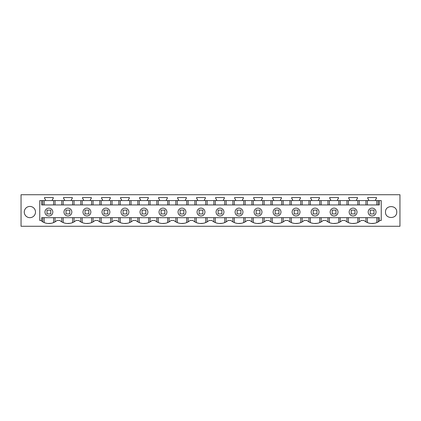 <?xml version="1.0" encoding="UTF-8"?>
<svg xmlns="http://www.w3.org/2000/svg" width="421" height="421" viewBox="0 0 421 421"><rect width="100%" height="100%" fill="white"/><g stroke="black" fill="none" stroke-linecap="round" stroke-linejoin="round"><path stroke-width="0.63" d="M21.05 226.277L21.05 194.723L399.95 194.723L399.95 226.277L21.05 226.277M44.515 197.533L44.515 198.28L45.452 199.617L45.452 200.591L52.336 200.591L52.336 199.617L53.272 198.28L53.272 197.533L44.515 197.533M63.529 197.533L63.529 198.28L64.466 199.617L64.466 200.591L71.349 200.591L71.349 199.617L72.286 198.28L72.286 197.533L63.529 197.533M82.542 197.533L82.542 198.28L83.479 199.617L83.479 200.591L90.362 200.591L90.362 199.617L91.299 198.28L91.299 197.533L82.542 197.533M101.556 197.533L101.556 198.28L102.487 199.617L102.487 200.591L109.376 200.591L109.376 199.617L110.313 198.28L110.313 197.533L101.556 197.533M120.564 197.533L120.564 198.28L121.501 199.617L121.501 200.591L128.389 200.591L128.389 199.617L129.321 198.28L129.321 197.533L120.564 197.533M139.577 197.533L139.577 198.28L140.514 199.617L140.514 200.591L147.397 200.591L147.397 199.617L148.334 198.28L148.334 197.533L139.577 197.533M158.591 197.533L158.591 198.28L159.527 199.617L159.527 200.591L166.411 200.591L166.411 199.617L167.347 198.28L167.347 197.533L158.591 197.533M177.604 197.533L177.604 198.28L178.541 199.617L178.541 200.591L185.424 200.591L185.424 199.617L186.361 198.28L186.361 197.533L177.604 197.533M196.618 197.533L196.618 198.28L197.549 199.617L197.549 200.591L204.438 200.591L204.438 199.617L205.374 198.28L205.374 197.533L196.618 197.533M215.626 197.533L215.626 198.28L216.562 199.617L216.562 200.591L223.451 200.591L223.451 199.617L224.382 198.28L224.382 197.533L215.626 197.533M234.639 197.533L234.639 198.28L235.576 199.617L235.576 200.591L242.459 200.591L242.459 199.617L243.396 198.28L243.396 197.533L234.639 197.533M253.653 197.533L253.653 198.28L254.589 199.617L254.589 200.591L261.473 200.591L261.473 199.617L262.409 198.28L262.409 197.533L253.653 197.533M272.666 197.533L272.666 198.28L273.603 199.617L273.603 200.591L280.486 200.591L280.486 199.617L281.423 198.28L281.423 197.533L272.666 197.533M291.679 197.533L291.679 198.28L292.611 199.617L292.611 200.591L299.499 200.591L299.499 199.617L300.436 198.28L300.436 197.533L291.679 197.533M310.687 197.533L310.687 198.28L311.624 199.617L311.624 200.591L318.513 200.591L318.513 199.617L319.444 198.28L319.444 197.533L310.687 197.533M329.701 197.533L329.701 198.28L330.638 199.617L330.638 200.591L337.521 200.591L337.521 199.617L338.458 198.28L338.458 197.533L329.701 197.533M348.714 197.533L348.714 198.28L349.651 199.617L349.651 200.591L356.534 200.591L356.534 199.617L357.471 198.28L357.471 197.533L348.714 197.533M367.728 197.533L367.728 198.28L368.664 199.617L368.664 200.591L375.548 200.591L375.548 199.617L376.485 198.28L376.485 197.533L367.728 197.533M385.504 212.052L385.504 212.052C385.157 204.811 397.077 204.811 396.729 212.052L396.729 212.052C397.077 219.294 385.157 219.294 385.504 212.052M48.894 208.121A3.931 3.931 0 0 0 44.963 212.052A3.931 3.931 0 0 0 48.894 215.984A3.931 3.931 0 0 0 52.825 212.052A3.931 3.931 0 0 0 48.894 208.121M41.632 200.591L39.763 200.591L39.763 220.472L41.632 220.472L41.632 221.157A12.351 12.351 0 0 0 57.014 220.472L59.787 220.472A12.351 12.351 0 0 0 76.027 220.472L78.801 220.472A12.351 12.351 0 0 0 95.035 220.472L97.814 220.472A12.351 12.351 0 0 0 114.049 220.472L116.828 220.472A12.351 12.351 0 0 0 133.062 220.472L135.841 220.472A12.351 12.351 0 0 0 152.076 220.472L154.849 220.472A12.351 12.351 0 0 0 171.089 220.472L173.862 220.472A12.351 12.351 0 0 0 190.097 220.472L192.876 220.472A12.351 12.351 0 0 0 209.111 220.472L211.889 220.472A12.351 12.351 0 0 0 228.124 220.472L230.903 220.472A12.351 12.351 0 0 0 247.138 220.472L249.911 220.472A12.351 12.351 0 0 0 266.151 220.472L268.924 220.472A12.351 12.351 0 0 0 285.159 220.472L287.938 220.472A12.351 12.351 0 0 0 304.173 220.472L306.951 220.472A12.351 12.351 0 0 0 323.186 220.472L325.965 220.472A12.351 12.351 0 0 0 342.199 220.472L344.973 220.472A12.351 12.351 0 0 0 361.213 220.472L363.986 220.472A12.351 12.351 0 0 0 379.368 221.157L379.368 220.472L381.237 220.472L381.237 200.591L379.368 200.591L379.368 204.943L41.632 204.943L41.632 200.591L45.452 200.591M52.336 200.591L64.466 200.591M71.349 200.591L83.479 200.591M90.362 200.591L102.487 200.591M109.376 200.591L121.501 200.591M128.389 200.591L140.514 200.591M147.397 200.591L159.527 200.591M166.411 200.591L178.541 200.591M185.424 200.591L197.549 200.591M204.438 200.591L216.562 200.591M223.451 200.591L235.576 200.591M242.459 200.591L254.589 200.591M261.473 200.591L273.603 200.591M280.486 200.591L292.611 200.591M299.499 200.591L311.624 200.591M318.513 200.591L330.638 200.591M337.521 200.591L349.651 200.591M356.534 200.591L368.664 200.591M375.548 200.591L379.368 200.591M24.271 212.052A5.615 5.615 0 0 0 29.88 217.668A5.615 5.615 0 0 0 35.496 212.052A5.615 5.615 0 0 0 29.88 206.437A5.615 5.615 0 0 0 24.271 212.052M67.907 208.121A3.931 3.931 0 0 0 63.976 212.052A3.931 3.931 0 0 0 67.907 215.984A3.931 3.931 0 0 0 71.838 212.052A3.931 3.931 0 0 0 67.907 208.121M355.287 223.319L352.177 223.483M336.274 223.319L333.164 223.483M317.266 223.319L314.15 223.483M298.252 223.319L295.137 223.483M279.239 223.319L276.129 223.483M260.225 223.319L257.115 223.483M241.212 223.319L238.102 223.483M222.204 223.319L219.088 223.483M203.19 223.319L200.075 223.483M184.177 223.319L181.067 223.483M165.164 223.319L162.053 223.483M146.15 223.319L143.04 223.483M127.142 223.319L124.027 223.483M108.129 223.319L105.013 223.483M89.115 223.319L86.005 223.483M70.102 223.319L66.992 223.483M53.604 222.583L53.604 217.668L379.368 217.668L379.368 220.472M51.099 223.319L47.973 223.483M41.632 220.472L41.632 217.668L61.771 217.668L61.771 221.883M374.306 223.319L371.18 223.483M365.97 204.943L365.97 200.591M359.229 204.943L359.229 200.591M378.242 204.943L378.242 200.591M42.758 204.943L42.758 200.591M55.03 204.943L55.03 200.591M61.771 204.943L61.771 200.591M74.043 204.943L74.043 200.591M80.785 204.943L80.785 200.591M93.057 204.943L93.057 200.591M99.798 204.943L99.798 200.591M112.07 204.943L112.07 200.591M118.806 204.943L118.806 200.591M131.078 204.943L131.078 200.591M137.82 204.943L137.82 200.591M150.092 204.943L150.092 200.591M156.833 204.943L156.833 200.591M169.105 204.943L169.105 200.591M175.846 204.943L175.846 200.591M188.119 204.943L188.119 200.591M194.86 204.943L194.86 200.591M207.132 204.943L207.132 200.591M213.868 204.943L213.868 200.591M226.14 204.943L226.14 200.591M232.881 204.943L232.881 200.591M245.154 204.943L245.154 200.591M251.895 204.943L251.895 200.591M264.167 204.943L264.167 200.591M270.908 204.943L270.908 200.591M283.18 204.943L283.18 200.591M289.922 204.943L289.922 200.591M302.194 204.943L302.194 200.591M308.93 204.943L308.93 200.591M321.202 204.943L321.202 200.591M327.943 204.943L327.943 200.591M340.215 204.943L340.215 200.591M346.957 204.943L346.957 200.591M372.106 208.121A3.931 3.931 0 0 0 368.175 212.052A3.931 3.931 0 0 0 372.106 215.984A3.931 3.931 0 0 0 376.037 212.052A3.931 3.931 0 0 0 372.106 208.121M359.229 221.883L359.229 217.668L372.09 217.668M365.97 217.668L365.97 221.883M359.229 217.668L357.797 217.668L357.797 222.583M348.388 222.583L348.388 217.668L353.077 217.668M348.388 217.668L346.957 217.668L346.957 221.883M340.215 221.883L340.215 217.668L346.957 217.668M340.215 217.668L338.789 217.668L338.789 222.583M329.375 222.583L329.375 217.668L334.069 217.668M329.375 217.668L327.943 217.668L327.943 221.883M321.202 221.883L321.202 217.668L327.943 217.668M321.202 217.668L319.776 217.668L319.776 222.583M310.361 222.583L310.361 217.668L315.055 217.668M310.361 217.668L308.93 217.668L308.93 221.883M302.194 221.883L302.194 217.668L308.93 217.668M302.194 217.668L300.762 217.668L300.762 222.583M291.348 222.583L291.348 217.668L296.042 217.668M291.348 217.668L289.922 217.668L289.922 221.883M283.18 221.883L283.18 217.668L289.922 217.668M283.18 217.668L281.749 217.668L281.749 222.583M272.334 222.583L272.334 217.668L277.029 217.668M272.334 217.668L270.908 217.668L270.908 221.883M264.167 221.883L264.167 217.668L270.908 217.668M264.167 217.668L262.736 217.668L262.736 222.583M253.326 222.583L253.326 217.668L258.015 217.668M253.326 217.668L251.895 217.668L251.895 221.883M245.154 221.883L245.154 217.668L251.895 217.668M245.154 217.668L243.727 217.668L243.727 222.583M234.313 222.583L234.313 217.668L239.007 217.668M234.313 217.668L232.881 217.668L232.881 221.883M226.14 221.883L226.14 217.668L232.881 217.668M226.14 217.668L224.714 217.668L224.714 222.583M215.299 222.583L215.299 217.668L219.994 217.668M215.299 217.668L213.868 217.668L213.868 221.883M207.132 221.883L207.132 217.668L213.868 217.668M207.132 217.668L205.701 217.668L205.701 222.583M196.286 222.583L196.286 217.668L200.98 217.668M196.286 217.668L194.86 217.668L194.86 221.883M188.119 221.883L188.119 217.668L194.86 217.668M188.119 217.668L186.687 217.668L186.687 222.583M177.273 222.583L177.273 217.668L181.967 217.668M177.273 217.668L175.846 217.668L175.846 221.883M169.105 221.883L169.105 217.668L175.846 217.668M169.105 217.668L167.674 217.668L167.674 222.583M158.264 222.583L158.264 217.668L162.953 217.668M158.264 217.668L156.833 217.668L156.833 221.883M150.092 221.883L150.092 217.668L156.833 217.668M150.092 217.668L148.666 217.668L148.666 222.583M139.251 222.583L139.251 217.668L143.945 217.668M139.251 217.668L137.82 217.668L137.82 221.883M131.078 221.883L131.078 217.668L137.82 217.668M131.078 217.668L129.652 217.668L129.652 222.583M120.238 222.583L120.238 217.668L124.932 217.668M120.238 217.668L118.806 217.668L118.806 221.883M112.07 221.883L112.07 217.668L118.806 217.668M112.07 217.668L110.639 217.668L110.639 222.583M101.224 222.583L101.224 217.668L105.918 217.668M101.224 217.668L99.798 217.668L99.798 221.883M93.057 221.883L93.057 217.668L99.798 217.668M93.057 217.668L91.625 217.668L91.625 222.583M82.211 222.583L82.211 217.668L86.905 217.668M82.211 217.668L80.785 217.668L80.785 221.883M74.043 221.883L74.043 217.668L80.785 217.668M74.043 217.668L72.612 217.668L72.612 222.583M63.203 222.583L63.203 217.668L67.892 217.668M63.203 217.668L61.771 217.668M55.03 217.668L55.03 221.883M44.189 222.583L44.189 217.668L48.883 217.668M44.189 217.668L42.758 217.668L42.758 221.883M378.242 217.668L378.242 221.883M162.969 208.121A3.931 3.931 0 0 0 159.038 212.052A3.931 3.931 0 0 0 162.969 215.984A3.931 3.931 0 0 0 166.9 212.052A3.931 3.931 0 0 0 162.969 208.121M143.956 208.121A3.931 3.931 0 0 0 140.025 212.052A3.931 3.931 0 0 0 143.956 215.984A3.931 3.931 0 0 0 147.887 212.052A3.931 3.931 0 0 0 143.956 208.121M124.942 208.121A3.931 3.931 0 0 0 121.011 212.052A3.931 3.931 0 0 0 124.942 215.984A3.931 3.931 0 0 0 128.879 212.052A3.931 3.931 0 0 0 124.942 208.121M86.921 208.121A3.931 3.931 0 0 0 82.99 212.052A3.931 3.931 0 0 0 86.921 215.984A3.931 3.931 0 0 0 90.852 212.052A3.931 3.931 0 0 0 86.921 208.121M296.058 215.984A3.931 3.931 0 0 0 299.989 212.052A3.931 3.931 0 0 0 296.058 208.121A3.931 3.931 0 0 0 292.121 212.052A3.931 3.931 0 0 0 296.058 215.984M200.996 215.984A3.931 3.931 0 0 0 204.927 212.052A3.931 3.931 0 0 0 200.996 208.121A3.931 3.931 0 0 0 197.06 212.052A3.931 3.931 0 0 0 200.996 215.984M181.983 208.121A3.931 3.931 0 0 0 178.051 212.052A3.931 3.931 0 0 0 181.983 215.984A3.931 3.931 0 0 0 185.914 212.052A3.931 3.931 0 0 0 181.983 208.121M353.093 208.121A3.931 3.931 0 0 0 349.162 212.052A3.931 3.931 0 0 0 353.093 215.984A3.931 3.931 0 0 0 357.024 212.052A3.931 3.931 0 0 0 353.093 208.121M258.031 208.121A3.931 3.931 0 0 0 254.1 212.052A3.931 3.931 0 0 0 258.031 215.984A3.931 3.931 0 0 0 261.962 212.052A3.931 3.931 0 0 0 258.031 208.121M239.017 215.984A3.931 3.931 0 0 0 242.949 212.052A3.931 3.931 0 0 0 239.017 208.121A3.931 3.931 0 0 0 235.086 212.052A3.931 3.931 0 0 0 239.017 215.984M277.044 215.984A3.931 3.931 0 0 0 280.975 212.052A3.931 3.931 0 0 0 277.044 208.121A3.931 3.931 0 0 0 273.113 212.052A3.931 3.931 0 0 0 277.044 215.984M220.004 215.984A3.931 3.931 0 0 0 223.94 212.052A3.931 3.931 0 0 0 220.004 208.121A3.931 3.931 0 0 0 216.073 212.052A3.931 3.931 0 0 0 220.004 215.984M334.079 208.121A3.931 3.931 0 0 0 330.148 212.052A3.931 3.931 0 0 0 334.079 215.984A3.931 3.931 0 0 0 338.01 212.052A3.931 3.931 0 0 0 334.079 208.121M315.066 215.984A3.931 3.931 0 0 0 319.002 212.052A3.931 3.931 0 0 0 315.066 208.121A3.931 3.931 0 0 0 311.135 212.052A3.931 3.931 0 0 0 315.066 215.984M105.934 215.984A3.931 3.931 0 0 0 109.865 212.052A3.931 3.931 0 0 0 105.934 208.121A3.931 3.931 0 0 0 101.998 212.052A3.931 3.931 0 0 0 105.934 215.984M50.767 213.926L50.767 210.126L47.026 210.126L47.026 213.926L50.767 213.926M69.781 213.926L69.781 210.126L66.034 210.126L66.034 213.926L69.781 213.926M88.789 213.926L88.789 210.126L85.047 210.126L85.047 213.926L88.789 213.926M107.802 213.926L107.802 210.126L104.061 210.126L104.061 213.926L107.802 213.926M126.816 213.926L126.816 210.126L123.074 210.126L123.074 213.926L126.816 213.926M145.829 213.926L145.829 210.126L142.088 210.126L142.088 213.926L145.829 213.926M164.843 213.926L164.843 210.126L161.096 210.126L161.096 213.926L164.843 213.926M183.851 213.926L183.851 210.126L180.109 210.126L180.109 213.926L183.851 213.926M202.864 213.926L202.864 210.126L199.122 210.126L199.122 213.926L202.864 213.926M221.878 213.926L221.878 210.126L218.136 210.126L218.136 213.926L221.878 213.926M240.891 213.926L240.891 210.126L237.149 210.126L237.149 213.926L240.891 213.926M259.904 213.926L259.904 210.126L256.157 210.126L256.157 213.926L259.904 213.926M278.913 213.926L278.913 210.126L275.171 210.126L275.171 213.926L278.913 213.926M297.926 213.926L297.926 210.126L294.184 210.126L294.184 213.926L297.926 213.926M316.939 213.926L316.939 210.126L313.198 210.126L313.198 213.926L316.939 213.926M335.953 213.926L335.953 210.126L332.211 210.126L332.211 213.926L335.953 213.926M354.966 213.926L354.966 210.126L351.219 210.126L351.219 213.926L354.966 213.926M373.974 213.926L373.974 210.126L370.233 210.126L370.233 213.926L373.974 213.926M367.396 204.943L367.396 200.591M376.811 204.943L376.811 200.591M44.189 204.943L44.189 200.591M53.604 204.943L53.604 200.591M63.203 204.943L63.203 200.591M72.612 204.943L72.612 200.591M82.211 204.943L82.211 200.591M91.625 204.943L91.625 200.591M101.224 204.943L101.224 200.591M110.639 204.943L110.639 200.591M120.238 204.943L120.238 200.591M129.652 204.943L129.652 200.591M139.251 204.943L139.251 200.591M148.666 204.943L148.666 200.591M158.264 204.943L158.264 200.591M167.674 204.943L167.674 200.591M177.273 204.943L177.273 200.591M186.687 204.943L186.687 200.591M196.286 204.943L196.286 200.591M205.701 204.943L205.701 200.591M215.299 204.943L215.299 200.591M224.714 204.943L224.714 200.591M234.313 204.943L234.313 200.591M243.727 204.943L243.727 200.591M253.326 204.943L253.326 200.591M262.736 204.943L262.736 200.591M272.334 204.943L272.334 200.591M281.749 204.943L281.749 200.591M291.348 204.943L291.348 200.591M300.762 204.943L300.762 200.591M310.361 204.943L310.361 200.591M319.776 204.943L319.776 200.591M329.375 204.943L329.375 200.591M338.789 204.943L338.789 200.591M348.388 204.943L348.388 200.591M357.797 204.943L357.797 200.591M367.396 217.668L367.396 222.583M376.811 222.583L376.811 217.668"/></g></svg>
